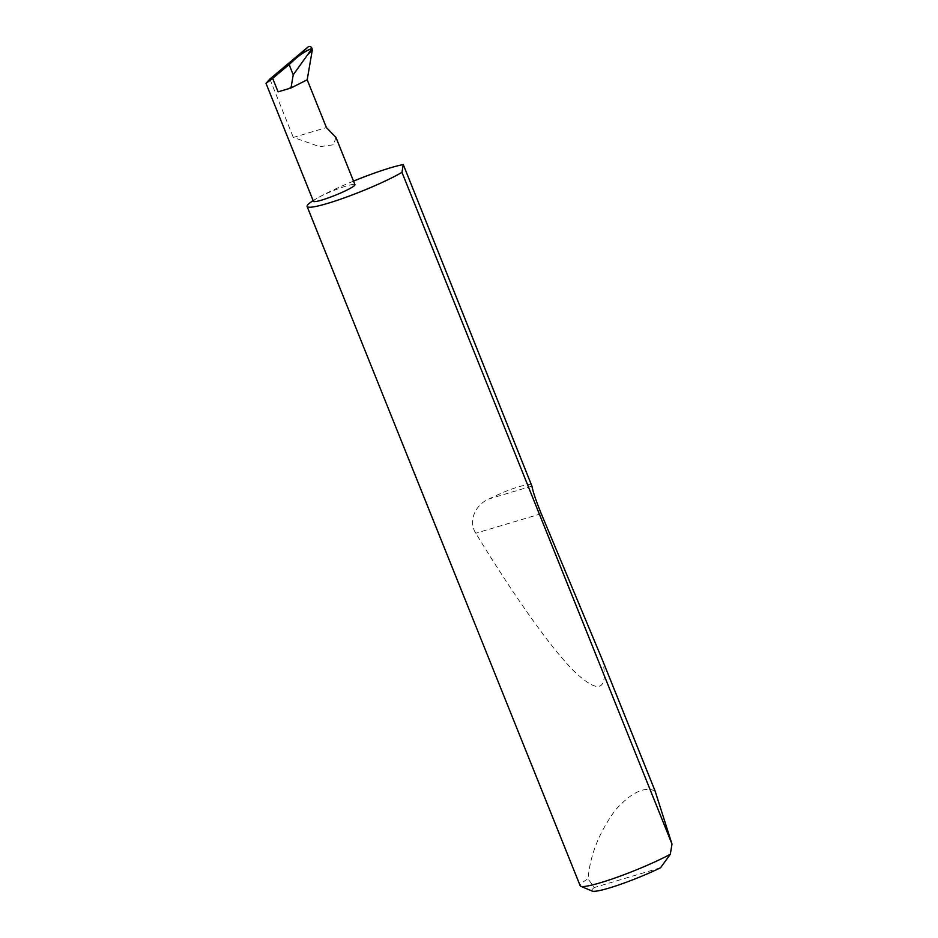 <?xml version="1.0" encoding="UTF-8"?>
<svg xmlns="http://www.w3.org/2000/svg" width="938" height="938" viewBox="0 0 938 938"><rect width="100%" height="100%" fill="white"/><g stroke="black" fill="none" stroke-linecap="round" stroke-linejoin="round"><path stroke-width="0.7" stroke-dasharray="4.69 3.52" d="M335.933 137.37L333.623 144.757L319.764 146.68L293.324 137.44L326.412 127.58M353.52 181.116A55.928 6.238 -21.9 0 0 317.642 197.941A22.371 2.497 158.1 0 1 340.377 187.999A22.371 2.497 158.1 0 1 354.939 184.669M655.076 790.969C644.488 786.173 631.333 792.446 615.609 809.799C600.719 830.048 591.772 850.918 588.783 872.399L587.962 878.824A55.928 6.238 -21.9 0 0 580.176 885.753M531.705 484.078C521.188 485.145 507.036 490.058 489.261 498.84C476.141 503.952 467.523 520.578 475.801 533.241C511.867 592.488 550.031 647.314 574.208 671.35C598.55 694.437 608.105 691.048 602.9 661.161M313.433 201.353A22.371 2.497 158.1 0 1 317.642 197.941A55.928 6.238 -21.9 0 0 313.14 200.638M300.371 83.248A22.371 2.497 158.1 0 1 278.082 91.842M660.54 867.779L594.305 887.524L587.962 878.824M592.288 891.1A46.97 5.241 158.1 0 1 594.305 887.524M269.863 79.062L293.324 137.44M531.928 486.119L489.261 498.84M541.285 513.731L475.801 533.241"/><path stroke-width="1.41" d="M290.979 87.996L307.195 79.789L326.412 127.58L335.933 137.37L354.939 184.669A22.371 2.497 158.1 0 1 350.73 188.081A22.371 2.497 158.1 0 1 327.995 198.024A22.371 2.497 158.1 0 1 313.433 201.353L266.005 83.365L269.863 79.062L308.145 46.9C309.692 45.985 310.982 46.478 312.014 48.366L312.237 50.394L307.687 54.65L312.014 48.366C305.753 50.945 299.867 54.756 294.344 59.798L289.115 64.558L293.231 74.817L290.979 87.996L278.082 91.842L272.665 78.37L289.115 64.558M313.14 200.638A55.928 6.238 -21.9 0 0 307.113 206.477L580.176 885.753A55.928 6.238 -21.9 0 0 580.763 886.269A55.928 6.238 -21.9 0 0 617.063 877.265A55.928 6.238 -21.9 0 0 670.307 854.284L671.995 844.071L655.076 790.969L602.9 661.161L541.285 513.731C536.044 500.857 532.925 491.653 531.928 486.119L403.27 164.572A55.928 6.238 -21.9 0 0 353.52 181.116M307.113 206.477A55.928 6.238 -21.9 0 0 343.519 198.153A55.928 6.238 -21.9 0 0 400.35 173.296A55.928 6.238 -21.9 0 0 401.968 172.358L671.995 844.071M272.665 78.37L266.005 83.365M293.231 74.817L307.687 54.65M307.195 79.789L312.237 50.394M403.27 164.572L401.968 172.358M670.307 854.284L660.54 867.779A46.97 5.241 158.1 0 1 592.288 891.1L580.763 886.269M294.344 59.798L308.145 46.9"/></g></svg>
